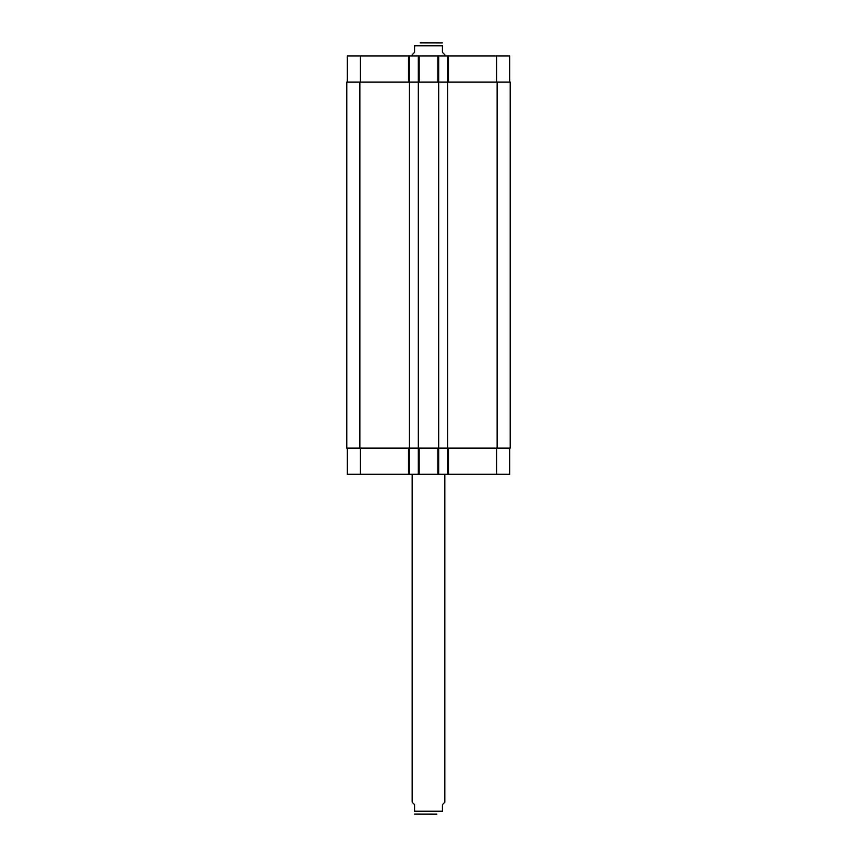 <?xml version="1.0" encoding="UTF-8"?>
<svg xmlns="http://www.w3.org/2000/svg" width="857" height="857" viewBox="0 0 857 857"><rect width="100%" height="100%" fill="white"/><g stroke="black" fill="none" stroke-linecap="round" stroke-linejoin="round"><path stroke-width="1.29" d="M412.163 474.253L412.163 802.216L414.606 804.669L414.606 811.204C414.606 815.532 414.606 815.532 414.606 811.204C414.606 815.532 414.606 815.532 414.606 811.204L442.394 811.204L442.394 804.669L444.837 802.216L444.837 474.253M442.394 811.204C442.394 815.532 442.394 815.532 442.394 811.204C442.394 815.532 442.394 815.532 442.394 811.204M436.877 814.15L414.606 814.107M444.837 55.919L444.837 54.784L442.394 52.331L442.394 45.796C442.394 41.468 442.394 41.468 442.394 45.796C442.394 41.468 442.394 41.468 442.394 45.796L414.606 45.796L414.606 52.331L412.163 54.784L412.163 55.919M414.606 45.796C414.606 41.468 414.606 41.468 414.606 45.796C414.606 41.468 414.606 41.468 414.606 45.796M420.123 42.85L442.394 42.893M347.289 448.115L347.289 474.253L509.711 474.253L509.711 448.115M347.289 82.068L347.289 55.919L509.711 55.919L509.711 82.068M409.303 474.253L409.303 82.068L346.796 82.068L346.796 448.115L510.204 448.115L510.204 82.068L409.303 82.068L409.303 55.919M418.291 474.253L418.291 55.919M438.709 474.253L438.709 55.919M447.697 474.253L447.697 55.919M360.358 82.068L360.358 55.919M408.478 82.068L408.478 55.919M419.105 82.068L419.105 55.919M437.895 82.068L437.895 55.919M448.522 82.068L448.522 55.919M496.642 82.068L496.642 55.919M360.358 448.115L360.358 474.253M408.478 448.115L408.478 474.253M419.105 448.115L419.105 474.253M437.895 448.115L437.895 474.253M448.522 448.115L448.522 474.253M496.642 448.115L496.642 474.253M497.135 448.115L497.135 82.068M359.865 448.115L359.865 82.068"/></g></svg>
